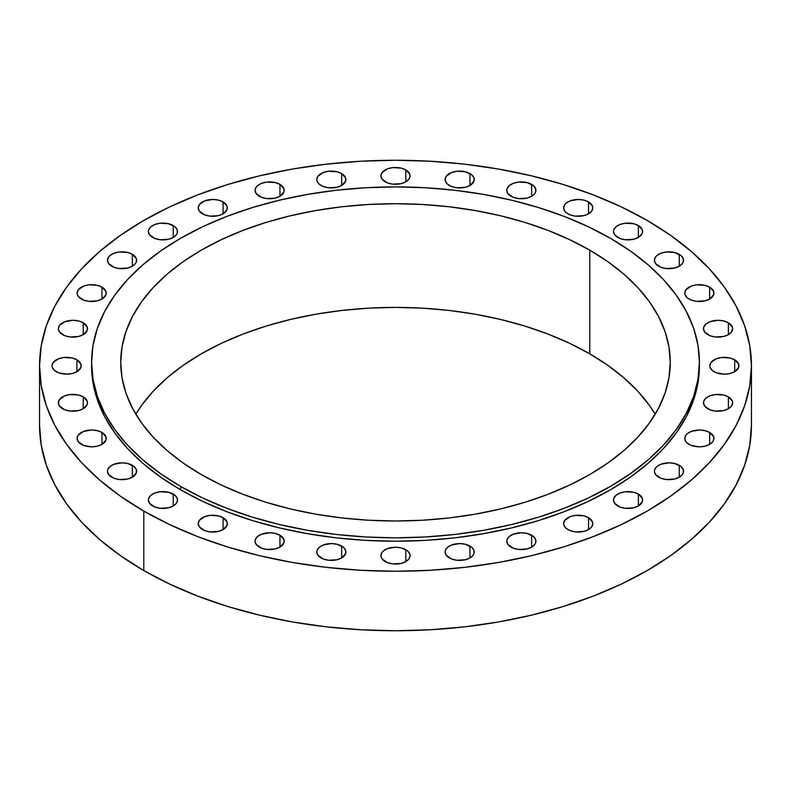 <?xml version="1.0" encoding="UTF-8"?>
<svg xmlns="http://www.w3.org/2000/svg" width="791" height="791" viewBox="0 0 791 791"><rect width="100%" height="100%" fill="white"/><g stroke="black" fill="none" stroke-linecap="round" stroke-linejoin="round"><path stroke-width="1.19" d="M531.661 535.24L531.661 547.135L534.825 544.406L535.655 542.824L535.655 539.541L533.48 536.516L526.935 533.411L521.358 532.768L513.27 534.192L509.246 536.516L507.071 539.541L506.794 541.182A14.574 8.414 180 0 1 515.781 533.411A14.574 8.414 180 0 1 531.661 535.24A14.574 8.414 180 0 1 535.932 541.182A14.574 8.414 180 0 1 526.935 548.954A14.574 8.414 180 0 1 511.055 547.135A14.574 8.414 180 0 1 506.794 541.182L507.901 544.406L513.27 548.183L518.52 549.438L526.935 548.954L531.661 547.135L531.661 535.24M469.963 546.047L469.963 557.942L473.127 555.213L473.957 553.631L473.957 550.348L471.782 547.313L465.237 544.218L459.66 543.575L451.572 544.999L447.548 547.313L445.373 550.348L445.096 551.989A14.574 8.414 180 0 1 454.083 544.218A14.574 8.414 180 0 1 469.963 546.047A14.574 8.414 180 0 1 474.234 551.989A14.574 8.414 180 0 1 465.237 559.761A14.574 8.414 180 0 1 449.357 557.942A14.574 8.414 180 0 1 445.096 551.989L446.203 555.213L451.572 558.99L456.822 560.246L465.237 559.761L469.963 557.942L469.963 546.047M405.803 549.696L405.803 561.59L408.967 558.861L410.074 555.638L409.787 553.997L407.612 550.961L401.077 547.866L395.5 547.224L387.402 548.647L383.388 550.961L382.033 552.425L380.926 555.638A14.574 8.414 180 0 1 389.923 547.866A14.574 8.414 180 0 1 405.803 549.696A14.574 8.414 180 0 1 410.074 555.638A14.574 8.414 180 0 1 401.077 563.41A14.574 8.414 180 0 1 385.197 561.59A14.574 8.414 180 0 1 380.926 555.638L382.033 558.861L387.402 562.638L392.652 563.894L401.077 563.41L405.803 561.59L405.803 549.696M341.643 546.047L341.643 557.942L345.627 553.631L345.627 550.348L343.452 547.313L336.917 544.218L331.34 543.575L323.242 544.999L319.218 547.313L317.043 550.348L316.766 551.989A14.574 8.414 180 0 1 325.763 544.218A14.574 8.414 180 0 1 341.643 546.047A14.574 8.414 180 0 1 345.904 551.989A14.574 8.414 180 0 1 336.917 559.761A14.574 8.414 180 0 1 321.037 557.942A14.574 8.414 180 0 1 316.766 551.989L317.873 555.213L323.242 558.99L328.492 560.246L336.917 559.761L341.643 557.942L341.643 546.047M279.945 535.24L279.945 547.135L283.929 542.824L283.929 539.541L279.945 535.24L275.219 533.411L269.642 532.768L261.544 534.192L257.52 536.516L255.345 539.541L255.068 541.182A14.574 8.414 180 0 1 264.065 533.411A14.574 8.414 180 0 1 279.945 535.24A14.574 8.414 180 0 1 284.206 541.182A14.574 8.414 180 0 1 275.219 548.954A14.574 8.414 180 0 1 259.339 547.135A14.574 8.414 180 0 1 255.068 541.182L256.175 544.406L261.544 548.183L266.794 549.438L275.219 548.954L279.945 547.135L279.945 535.24M223.082 517.69L223.082 529.584L227.066 525.283L227.066 522.001L223.082 517.69L218.356 515.87L209.931 515.386L204.681 516.642L199.312 520.419L198.205 523.642A14.574 8.414 180 0 1 207.202 515.87A14.574 8.414 180 0 1 223.082 517.69A14.574 8.414 180 0 1 227.353 523.642A14.574 8.414 180 0 1 218.356 531.414A14.574 8.414 180 0 1 202.476 529.584A14.574 8.414 180 0 1 198.205 523.642L199.312 526.855L204.681 530.632L209.931 531.888L218.356 531.414L223.082 529.584L223.082 517.69M173.239 494.078L173.239 505.973L176.403 503.244L177.233 501.662L177.233 498.379L175.058 495.354L168.513 492.249L160.098 491.775L154.848 493.03L150.824 495.354L148.649 498.379L148.372 500.021A14.574 8.414 180 0 1 157.36 492.249A14.574 8.414 180 0 1 173.239 494.078A14.574 8.414 180 0 1 177.51 500.021A14.574 8.414 180 0 1 168.513 507.792A14.574 8.414 180 0 1 152.633 505.973A14.574 8.414 180 0 1 148.372 500.021L149.479 503.244L154.848 507.021L160.098 508.277L168.513 507.792L173.239 505.973L173.239 494.078M132.344 465.306L132.344 477.2L136.329 472.889L136.329 469.607L134.154 466.571L127.618 463.477L122.041 462.834L113.944 464.258L109.919 466.571L107.744 469.607L107.467 471.248A14.574 8.414 180 0 1 116.465 463.477A14.574 8.414 180 0 1 132.344 465.306A14.574 8.414 180 0 1 136.606 471.248A14.574 8.414 180 0 1 127.618 479.02A14.574 8.414 180 0 1 111.739 477.2A14.574 8.414 180 0 1 107.467 471.248L108.575 474.471L113.944 478.248L119.194 479.504L127.618 479.02L132.344 477.2L132.344 465.306M101.95 432.469L101.95 444.374L105.935 440.063L105.935 436.78L101.95 432.469L97.224 430.65L91.647 430.007L83.549 431.431L78.18 435.198L77.073 438.422A14.574 8.414 180 0 1 86.071 430.65A14.574 8.414 180 0 1 101.95 432.469A14.574 8.414 180 0 1 106.221 438.422A14.574 8.414 180 0 1 97.224 446.193A14.574 8.414 180 0 1 81.344 444.374A14.574 8.414 180 0 1 77.073 438.422L78.18 441.645L83.549 445.412L91.647 446.836L97.224 446.193L101.95 444.374L101.95 432.469M83.233 396.855L83.233 408.749L87.218 404.438L87.218 401.156L83.233 396.855L78.507 395.025L70.083 394.551L64.832 395.807L59.463 399.584L58.356 402.797A14.574 8.414 180 0 1 67.354 395.025A14.574 8.414 180 0 1 83.233 396.855A14.574 8.414 180 0 1 87.504 402.797A14.574 8.414 180 0 1 78.507 410.569A14.574 8.414 180 0 1 62.627 408.749A14.574 8.414 180 0 1 58.356 402.797L59.463 406.02L64.832 409.797L70.083 411.053L78.507 410.569L83.233 408.749L83.233 396.855M76.915 359.806L76.915 371.701L80.9 367.4L80.9 364.117L76.915 359.806L72.189 357.987L63.764 357.502L58.514 358.758L53.145 362.535L52.038 365.758A14.574 8.414 180 0 1 61.036 357.987A14.574 8.414 180 0 1 76.915 359.806A14.574 8.414 180 0 1 81.186 365.758A14.574 8.414 180 0 1 72.189 373.53A14.574 8.414 180 0 1 56.309 371.701A14.574 8.414 180 0 1 52.038 365.758L52.315 367.4L54.5 370.435L58.514 372.749L66.612 374.173L72.189 373.53L76.915 371.701L76.915 359.806M83.233 322.768L83.233 334.662L87.218 330.351L87.218 327.069L83.233 322.768L78.507 320.938L72.93 320.296L64.832 321.719L59.463 325.496L58.356 328.71A14.574 8.414 180 0 1 67.354 320.938A14.574 8.414 180 0 1 83.233 322.768A14.574 8.414 180 0 1 87.504 328.71A14.574 8.414 180 0 1 78.507 336.482A14.574 8.414 180 0 1 62.627 334.662A14.574 8.414 180 0 1 58.356 328.71L59.463 331.933L64.832 335.71L70.083 336.966L78.507 336.482L83.233 334.662L83.233 322.768M101.95 287.143L101.95 299.038L105.935 294.736L105.935 291.454L101.95 287.143L97.224 285.324L88.8 284.839L83.549 286.095L78.18 289.872L77.073 293.095A14.574 8.414 180 0 1 86.071 285.324A14.574 8.414 180 0 1 101.95 287.143A14.574 8.414 180 0 1 106.221 293.095A14.574 8.414 180 0 1 97.224 300.867A14.574 8.414 180 0 1 81.344 299.038A14.574 8.414 180 0 1 77.073 293.095L78.18 296.309L83.549 300.086L88.8 301.341L97.224 300.867L101.95 299.038L101.95 287.143M132.344 254.316L132.344 266.211L135.498 263.482L136.329 261.9L136.329 258.627L132.344 254.316L127.618 252.487L119.194 252.013L113.944 253.268L109.919 255.592L108.575 257.045L107.467 260.259A14.574 8.414 180 0 1 116.465 252.487A14.574 8.414 180 0 1 132.344 254.316A14.574 8.414 180 0 1 136.606 260.259A14.574 8.414 180 0 1 127.618 268.04A14.574 8.414 180 0 1 111.739 266.211A14.574 8.414 180 0 1 107.467 260.259L108.575 263.482L113.944 267.259L119.194 268.515L127.618 268.04L132.344 266.211L132.344 254.316M173.239 225.544L173.239 237.438L176.403 234.709L177.233 233.127L177.233 229.845L175.058 226.819L168.513 223.715L160.098 223.24L154.848 224.496L150.824 226.819L148.649 229.845L148.372 231.486A14.574 8.414 180 0 1 157.36 223.715A14.574 8.414 180 0 1 173.239 225.544A14.574 8.414 180 0 1 177.51 231.486A14.574 8.414 180 0 1 168.513 239.258A14.574 8.414 180 0 1 152.633 237.438A14.574 8.414 180 0 1 148.372 231.486L149.479 234.709L154.848 238.487L160.098 239.742L168.513 239.258L173.239 237.438L173.239 225.544M223.082 201.923L223.082 213.827L227.066 209.516L227.066 206.233L223.082 201.923L218.356 200.103L212.779 199.461L204.681 200.884L199.312 204.651L198.205 207.875A14.574 8.414 180 0 1 207.202 200.103A14.574 8.414 180 0 1 223.082 201.923A14.574 8.414 180 0 1 227.353 207.875A14.574 8.414 180 0 1 218.356 215.646A14.574 8.414 180 0 1 202.476 213.827A14.574 8.414 180 0 1 198.205 207.875L199.312 211.098L204.681 214.865L209.931 216.131L218.356 215.646L223.082 213.827L223.082 201.923M279.945 184.382L279.945 196.277L283.929 191.966L283.929 188.683L279.945 184.382L275.219 182.553L266.794 182.078L261.544 183.334L257.52 185.658L255.345 188.683L255.068 190.324A14.574 8.414 180 0 1 264.065 182.553A14.574 8.414 180 0 1 279.945 184.382A14.574 8.414 180 0 1 284.206 190.324A14.574 8.414 180 0 1 275.219 198.096A14.574 8.414 180 0 1 259.339 196.277A14.574 8.414 180 0 1 255.068 190.324L256.175 193.548L261.544 197.325L266.794 198.581L275.219 198.096L279.945 196.277L279.945 184.382M341.643 173.575L341.643 185.47L345.627 181.169L345.627 177.886L341.643 173.575L336.917 171.746L328.492 171.271L323.242 172.527L317.873 176.304L316.766 179.527A14.574 8.414 180 0 1 325.763 171.746A14.574 8.414 180 0 1 341.643 173.575A14.574 8.414 180 0 1 345.904 179.527A14.574 8.414 180 0 1 336.917 187.299A14.574 8.414 180 0 1 321.037 185.47A14.574 8.414 180 0 1 316.766 179.527L317.043 181.169L319.218 184.194L323.242 186.518L328.492 187.774L336.917 187.299L341.643 185.47L341.643 173.575M405.803 169.927L405.803 181.821L408.967 179.092L410.074 175.879L409.787 174.238L405.803 169.927L401.077 168.097L392.652 167.623L387.402 168.879L382.033 172.656L380.926 175.879A14.574 8.414 180 0 1 389.923 168.097A14.574 8.414 180 0 1 405.803 169.927A14.574 8.414 180 0 1 410.074 175.879A14.574 8.414 180 0 1 401.077 183.65A14.574 8.414 180 0 1 385.197 181.821A14.574 8.414 180 0 1 380.926 175.879L382.033 179.092L387.402 182.869L392.652 184.125L401.077 183.65L405.803 181.821L405.803 169.927M469.963 173.575L469.963 185.47L473.957 181.169L473.957 177.886L471.782 174.851L465.237 171.746L456.822 171.271L451.572 172.527L446.203 176.304L445.096 179.527A14.574 8.414 180 0 1 454.083 171.746A14.574 8.414 180 0 1 469.963 173.575A14.574 8.414 180 0 1 474.234 179.527A14.574 8.414 180 0 1 465.237 187.299A14.574 8.414 180 0 1 449.357 185.47A14.574 8.414 180 0 1 445.096 179.527L445.373 181.169L447.548 184.194L451.572 186.518L456.822 187.774L465.237 187.299L469.963 185.47L469.963 173.575M531.661 184.382L531.661 196.277L534.825 193.548L535.655 191.966L535.655 188.683L533.48 185.658L526.935 182.553L518.52 182.078L513.27 183.334L509.246 185.658L507.071 188.683L506.794 190.324A14.574 8.414 180 0 1 515.781 182.553A14.574 8.414 180 0 1 531.661 184.382A14.574 8.414 180 0 1 535.932 190.324A14.574 8.414 180 0 1 526.935 198.096A14.574 8.414 180 0 1 511.055 196.277A14.574 8.414 180 0 1 506.794 190.324L507.901 193.548L513.27 197.325L518.52 198.581L526.935 198.096L531.661 196.277L531.661 184.382M588.524 201.923L588.524 213.827L591.688 211.098L592.795 207.875L592.508 206.233L588.524 201.923L583.798 200.103L578.221 199.461L570.123 200.884L566.109 203.198L564.764 204.651L563.647 207.875A14.574 8.414 180 0 1 572.644 200.103A14.574 8.414 180 0 1 588.524 201.923A14.574 8.414 180 0 1 592.795 207.875A14.574 8.414 180 0 1 583.798 215.646A14.574 8.414 180 0 1 567.918 213.827A14.574 8.414 180 0 1 563.647 207.875L564.764 211.098L566.109 212.552L570.123 214.865L575.383 216.131L583.798 215.646L588.524 213.827L588.524 201.923M638.367 225.544L638.367 237.438L642.351 233.127L642.351 229.845L638.367 225.544L633.64 223.715L625.216 223.24L619.966 224.496L615.942 226.819L613.767 229.845L613.49 231.486A14.574 8.414 180 0 1 622.487 223.715A14.574 8.414 180 0 1 638.367 225.544A14.574 8.414 180 0 1 642.628 231.486A14.574 8.414 180 0 1 633.64 239.258A14.574 8.414 180 0 1 617.761 237.438A14.574 8.414 180 0 1 613.49 231.486L614.597 234.709L619.966 238.487L625.216 239.742L633.64 239.258L638.367 237.438L638.367 225.544M679.261 254.316L679.261 266.211L682.425 263.482L683.256 261.9L683.256 258.627L681.081 255.592L674.535 252.487L666.121 252.013L660.871 253.268L656.846 255.592L655.502 257.045L654.394 260.259A14.574 8.414 180 0 1 663.382 252.487A14.574 8.414 180 0 1 679.261 254.316A14.574 8.414 180 0 1 683.533 260.259A14.574 8.414 180 0 1 674.535 268.04A14.574 8.414 180 0 1 658.656 266.211A14.574 8.414 180 0 1 654.394 260.259L655.502 263.482L660.871 267.259L666.121 268.515L674.535 268.04L679.261 266.211L679.261 254.316M709.656 287.143L709.656 299.038L713.65 294.736L713.65 291.454L709.656 287.143L704.929 285.324L696.515 284.839L691.255 286.095L685.896 289.872L684.779 293.095A14.574 8.414 180 0 1 693.776 285.324A14.574 8.414 180 0 1 709.656 287.143A14.574 8.414 180 0 1 713.927 293.095A14.574 8.414 180 0 1 704.929 300.867A14.574 8.414 180 0 1 689.05 299.038A14.574 8.414 180 0 1 684.779 293.095L685.065 294.736L687.241 297.762L691.255 300.086L696.515 301.341L704.929 300.867L709.656 299.038L709.656 287.143M728.373 322.768L728.373 334.662L731.537 331.933L732.644 328.71L732.357 327.069L728.373 322.768L723.646 320.938L718.07 320.296L709.972 321.719L705.958 324.043L703.782 327.069L703.496 328.71A14.574 8.414 180 0 1 712.493 320.938A14.574 8.414 180 0 1 728.373 322.768A14.574 8.414 180 0 1 732.644 328.71A14.574 8.414 180 0 1 723.646 336.482A14.574 8.414 180 0 1 707.767 334.662A14.574 8.414 180 0 1 703.496 328.71L704.613 331.933L709.972 335.71L715.232 336.966L723.646 336.482L728.373 334.662L728.373 322.768M734.691 359.806L734.691 371.701L738.685 367.4L738.685 364.117L734.691 359.806L729.964 357.987L721.55 357.502L716.29 358.758L710.931 362.535L709.814 365.758A14.574 8.414 180 0 1 718.811 357.987A14.574 8.414 180 0 1 734.691 359.806A14.574 8.414 180 0 1 738.962 365.758A14.574 8.414 180 0 1 729.964 373.53A14.574 8.414 180 0 1 714.085 371.701A14.574 8.414 180 0 1 709.814 365.758L710.1 367.4L712.276 370.435L716.29 372.749L724.388 374.173L729.964 373.53L734.691 371.701L734.691 359.806M728.373 396.855L728.373 408.749L731.537 406.02L732.644 402.797L732.357 401.156L728.373 396.855L723.646 395.025L715.232 394.551L709.972 395.807L705.958 398.13L703.782 401.156L703.496 402.797A14.574 8.414 180 0 1 712.493 395.025A14.574 8.414 180 0 1 728.373 396.855A14.574 8.414 180 0 1 732.644 402.797A14.574 8.414 180 0 1 723.646 410.569A14.574 8.414 180 0 1 707.767 408.749A14.574 8.414 180 0 1 703.496 402.797L704.613 406.02L709.972 409.797L715.232 411.053L723.646 410.569L728.373 408.749L728.373 396.855M709.656 432.469L709.656 444.374L712.82 441.645L713.65 440.063L713.65 436.78L709.656 432.469L704.929 430.65L699.353 430.007L691.255 431.431L687.241 433.745L685.896 435.198L684.779 438.422A14.574 8.414 180 0 1 693.776 430.65A14.574 8.414 180 0 1 709.656 432.469A14.574 8.414 180 0 1 713.927 438.422A14.574 8.414 180 0 1 704.929 446.193A14.574 8.414 180 0 1 689.05 444.374A14.574 8.414 180 0 1 684.779 438.422L685.896 441.645L687.241 443.098L691.255 445.412L699.353 446.836L704.929 446.193L709.656 444.374L709.656 432.469M679.261 465.306L679.261 477.2L682.425 474.471L683.256 472.889L683.256 469.607L681.081 466.571L674.535 463.477L668.959 462.834L660.871 464.258L656.846 466.571L654.671 469.607L654.394 471.248A14.574 8.414 180 0 1 663.382 463.477A14.574 8.414 180 0 1 679.261 465.306A14.574 8.414 180 0 1 683.533 471.248A14.574 8.414 180 0 1 674.535 479.02A14.574 8.414 180 0 1 658.656 477.2A14.574 8.414 180 0 1 654.394 471.248L655.502 474.471L660.871 478.248L666.121 479.504L674.535 479.02L679.261 477.2L679.261 465.306M588.524 517.69L588.524 529.584L591.688 526.855L592.795 523.642L592.508 522.001L588.524 517.69L583.798 515.87L575.383 515.386L570.123 516.642L564.764 520.419L563.647 523.642A14.574 8.414 180 0 1 572.644 515.87A14.574 8.414 180 0 1 588.524 517.69A14.574 8.414 180 0 1 592.795 523.642A14.574 8.414 180 0 1 583.798 531.414A14.574 8.414 180 0 1 567.918 529.584A14.574 8.414 180 0 1 563.647 523.642L563.934 525.283L566.109 528.309L570.123 530.632L575.383 531.888L583.798 531.414L588.524 529.584L588.524 517.69M638.367 494.078L638.367 505.973L642.351 501.662L642.351 498.379L638.367 494.078L633.64 492.249L625.216 491.775L619.966 493.03L615.942 495.354L613.767 498.379L613.49 500.021A14.574 8.414 180 0 1 622.487 492.249A14.574 8.414 180 0 1 638.367 494.078A14.574 8.414 180 0 1 642.628 500.021A14.574 8.414 180 0 1 633.64 507.792A14.574 8.414 180 0 1 617.761 505.973A14.574 8.414 180 0 1 613.49 500.021L614.597 503.244L619.966 507.021L625.216 508.277L633.64 507.792L638.367 505.973L638.367 494.078M180.605 486.425L180.605 489.827A303.912 175.464 0 0 0 511.797 527.864A303.912 175.464 0 0 0 699.412 365.758L697.949 382.953L693.569 399.989L686.321 416.689L676.275 432.904L663.52 448.467L648.195 463.239L630.427 477.072L610.395 489.827L588.296 501.385L564.339 511.648L538.76 520.498L511.797 527.864L483.716 533.658L454.785 537.85L425.291 540.372L395.5 541.222L365.709 540.372L336.215 537.85L307.284 533.658L279.203 527.864L252.24 520.498L226.661 511.648L202.704 501.385L180.605 489.827L180.605 486.425L160.573 473.671L142.805 459.838L127.48 445.066L114.725 429.503L104.679 413.288L97.431 396.588L93.051 379.551L91.588 362.357L93.051 345.163L97.431 328.127L104.679 311.427L114.725 295.211L127.48 279.648L142.805 264.876L160.573 251.044L180.605 238.289L202.704 226.72L226.661 216.467L252.24 207.618L279.203 200.252L307.284 194.448L336.215 190.265L365.709 187.744L395.5 186.894L425.291 187.744L454.785 190.265L483.716 194.448L511.797 200.252L538.76 207.618L564.339 216.467L588.296 226.72L610.395 238.289A303.912 175.464 180 0 1 699.412 362.357A303.912 175.464 180 0 1 511.797 524.463A303.912 175.464 180 0 1 180.605 486.425A303.912 175.464 180 0 1 91.588 362.357A303.912 175.464 180 0 1 279.203 200.252A303.912 175.464 180 0 1 610.395 238.289L630.427 251.044L648.195 264.876L663.52 279.648L676.275 295.211L686.321 311.427L693.569 328.127L697.949 345.163L699.412 362.357L697.949 379.551L693.569 396.588L686.321 413.288L676.275 429.503L663.52 445.066L648.195 459.838L630.427 473.671L610.395 486.425L588.296 497.994L564.339 508.247L538.76 517.096L511.797 524.463L483.716 530.267L454.785 534.449L425.291 536.97L395.5 537.821L365.709 536.97L336.215 534.449L307.284 530.267L279.203 524.463L252.24 517.096L226.661 508.247L202.704 497.994L180.605 486.425M589.789 353.864A274.764 158.635 0 0 0 135.815 414.197L141.648 405.328L153.177 391.248L167.039 377.9L183.097 365.393L201.211 353.864L221.193 343.403L242.847 334.128L265.974 326.129L290.346 319.475L315.738 314.225L341.9 310.448L368.566 308.164L395.5 307.402L422.434 308.164L449.1 310.448L475.262 314.225L500.654 319.475L525.026 326.129L548.153 334.128L569.807 343.403L589.789 353.864L607.903 365.393L623.961 377.9L637.823 391.248L649.352 405.328L655.185 414.197A274.764 158.635 0 0 0 589.789 353.864L589.789 250.183L589.789 353.864M201.211 474.531A274.764 158.635 180 0 1 120.736 362.357A274.764 158.635 180 0 1 290.346 215.795A274.764 158.635 180 0 1 589.789 250.183A274.764 158.635 180 0 1 670.264 362.357A274.764 158.635 180 0 1 500.654 508.92A274.764 158.635 180 0 1 201.211 474.531L221.193 484.982L242.847 494.256L265.974 502.265L290.346 508.92L315.738 514.16L341.9 517.947L368.566 520.231L395.5 520.992L422.434 520.231L449.1 517.947L475.262 514.16L500.654 508.92L525.026 502.265L548.153 494.256L569.807 484.982L589.789 474.531L607.903 462.992L623.961 450.494L637.823 437.136L649.352 423.066L658.438 408.403L664.994 393.305L668.949 377.91L670.264 362.357L668.949 346.804L664.994 331.409L658.438 316.311L649.352 301.648L637.823 287.578L623.961 274.22L607.903 261.722L589.789 250.183L569.807 239.732L548.153 230.458L525.026 222.449L500.654 215.795L475.262 210.554L449.1 206.767L422.434 204.483L395.5 203.722L368.566 204.483L341.9 206.767L315.738 210.554L290.346 215.795L265.974 222.449L242.847 230.458L221.193 239.732L201.211 250.183L183.097 261.722L167.039 274.22L153.177 287.578L141.648 301.648L132.562 316.311L126.006 331.409L122.051 346.804L120.736 362.357L122.051 377.91L126.006 393.305L132.562 408.403L141.648 423.066L153.177 437.136L167.039 450.494L183.097 462.992L201.211 474.531M143.804 511.075L143.804 570.558A355.95 205.502 0 0 0 531.72 615.101A355.95 205.502 0 0 0 751.45 425.242L749.739 445.382L744.608 465.335L736.124 484.903L724.358 503.887L709.418 522.119L691.463 539.413L670.649 555.618L647.196 570.558L621.311 584.104L593.26 596.117L563.291 606.479L531.72 615.101L498.824 621.904L464.94 626.798L430.393 629.755L395.5 630.753L360.607 629.755L326.06 626.798L292.176 621.904L259.28 615.101L227.709 606.479L197.74 596.117L169.689 584.104L143.804 570.558L143.804 511.075A355.95 205.502 180 0 1 39.55 365.758A355.95 205.502 180 0 1 259.28 175.899A355.95 205.502 180 0 1 647.196 220.442A355.95 205.502 180 0 1 751.45 365.758A355.95 205.502 180 0 1 531.72 555.618A355.95 205.502 180 0 1 143.804 511.075L120.351 496.125L99.537 479.929L81.582 462.636L66.642 444.404L54.876 425.41L46.392 405.852L41.261 385.899L39.55 365.758L41.261 345.618L46.392 325.665L54.876 306.097L66.642 287.113L81.582 268.881L99.537 251.587L120.351 235.382L143.804 220.442L169.689 206.896L197.74 194.883L227.709 184.521L259.28 175.899L292.176 169.096L326.06 164.202L360.607 161.245L395.5 160.247L430.393 161.245L464.94 164.202L498.824 169.096L531.72 175.899L563.291 184.521L593.26 194.883L621.311 206.896L647.196 220.442L670.649 235.382L691.463 251.587L709.418 268.881L724.358 287.113L736.124 306.097L744.608 325.665L749.739 345.618L751.45 365.758L749.739 385.899L744.608 405.852L736.124 425.41L724.358 444.404L709.418 462.636L691.463 479.929L670.649 496.125L647.196 511.075L621.311 524.611L593.26 536.624L563.291 546.996L531.72 555.618L498.824 562.411L464.94 567.315L430.393 570.271L395.5 571.26L360.607 570.271L326.06 567.315L292.176 562.411L259.28 555.618L227.709 546.996L197.74 536.624L169.689 524.611L143.804 511.075M39.55 425.242A355.95 205.502 0 0 0 143.804 570.558L120.351 555.618L99.537 539.413L81.582 522.119L66.642 503.887L54.876 484.903L46.392 465.335L41.261 445.382L39.55 425.242L39.55 365.758M91.588 365.758A303.912 175.464 0 0 0 180.605 489.827L160.573 477.072L142.805 463.239L127.48 448.467L114.725 432.904L104.679 416.689L97.431 399.989L93.051 382.953L91.588 362.357M699.412 362.357L699.412 365.758M751.45 365.758L751.45 425.242"/></g></svg>
